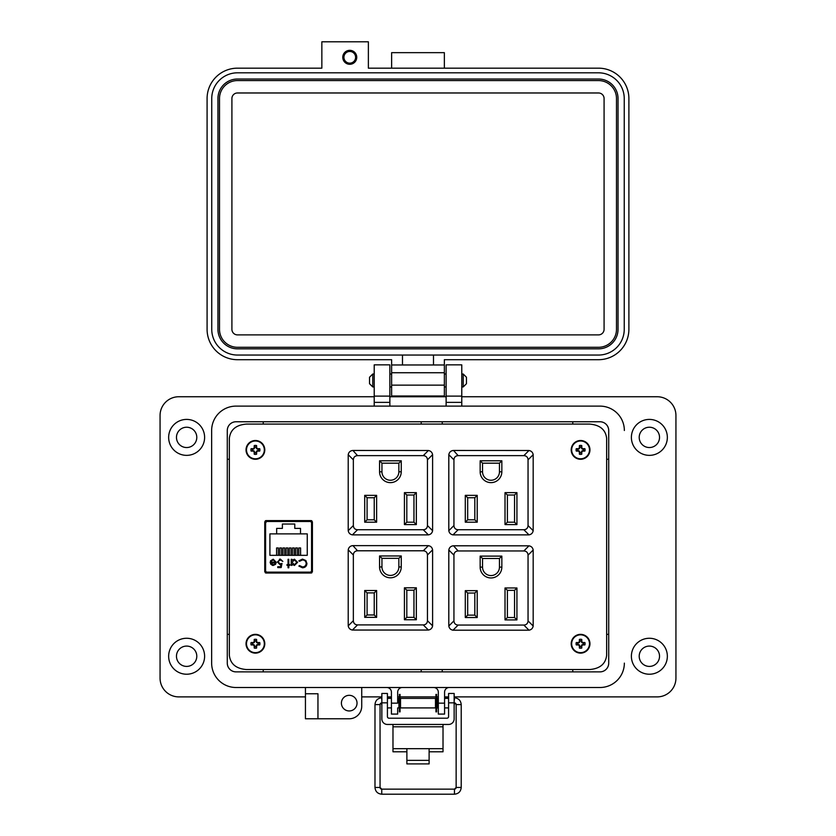 <?xml version="1.0" encoding="UTF-8"?>
<svg xmlns="http://www.w3.org/2000/svg" width="836" height="836" viewBox="0 0 836 836"><rect width="100%" height="100%" fill="white"/><g stroke="black" fill="none" stroke-linecap="round" stroke-linejoin="round"><path stroke-width="1.25" d="M429.119 751.794L443.017 751.794L443.017 724.457M392.983 724.457L392.983 751.794L406.881 751.794M443.017 748.669L429.119 748.669L429.119 763.895L406.881 763.895L406.881 748.669L392.983 748.669M387.413 702.836L381.853 702.836L381.853 693.452L387.413 693.452L387.413 716.609A1.588 1.588 0 0 0 389.001 718.197L446.999 718.197A1.588 1.588 0 0 0 448.587 716.609L448.587 693.452L454.147 693.452L454.147 702.836L448.587 702.836M381.853 702.836L381.853 718.897A5.559 5.559 0 0 0 387.413 724.457L448.587 724.457A5.559 5.559 0 0 0 454.147 718.897L454.147 702.836M623.677 424.803A24.39 24.39 0 0 1 624.356 430.498L624.356 430.509A24.39 24.39 0 0 0 599.966 406.118L236.034 406.118A24.39 24.39 0 0 0 211.644 430.509L211.644 663.126A24.39 24.39 0 0 0 236.034 687.505L599.966 687.505A24.39 24.39 0 0 0 624.356 663.126A24.39 24.39 0 0 1 599.976 687.505L449.266 687.505A4.692 4.692 0 0 0 444.574 692.208L444.574 703.149L438.325 703.149L438.325 692.198A4.692 4.692 0 0 0 433.633 687.505L402.367 687.505A4.692 4.692 0 0 0 397.675 692.198L397.675 703.149L391.426 703.149L391.426 692.198A4.692 4.692 0 0 0 386.734 687.505L361.727 687.505L361.727 706.274A12.509 12.509 0 0 1 349.218 718.772L317.952 718.772L317.952 693.755L305.443 693.755L305.443 718.772L317.952 718.772M227.277 663.126L227.277 430.509A8.757 8.757 0 0 1 236.034 421.752L599.966 421.752A8.757 8.757 0 0 1 608.723 430.509L608.723 663.126A8.757 8.757 0 0 1 599.966 671.883L236.034 671.883A8.757 8.757 0 0 1 227.277 663.126L227.287 430.509A8.747 8.747 0 0 1 236.034 421.762L599.966 421.762A8.747 8.747 0 0 1 608.712 430.509L608.712 663.126A8.747 8.747 0 0 1 599.966 671.872L236.034 671.872A8.747 8.747 0 0 1 227.287 663.126M372.762 386.943L369.533 383.714L369.533 377.255L372.762 374.016L372.762 386.943L374.214 386.943M461.775 386.943L463.228 386.943L463.228 374.016L461.775 374.016M463.228 386.943L466.457 383.714L466.457 377.255L463.228 374.016M400.517 698.384L400.517 707.914L435.483 707.914L435.483 698.384L400.517 698.384M438.325 707.914L437.071 707.914L437.071 698.384L438.325 698.384M397.675 698.384L398.929 698.384L398.929 707.914L397.675 707.914M454.147 706.733L454.147 699.554M381.853 699.554L381.853 706.733M400.068 694.423L400.068 711.864L399.378 711.864L399.378 694.423L400.068 694.423M436.622 694.423L436.622 711.864L435.932 711.864L435.932 694.423L436.622 694.423M381.446 702.93A1.693 1.693 180 0 0 380.056 704.602L374.988 704.602L374.988 787.439L380.056 787.439A1.693 1.693 180 0 0 381.749 789.132L454.46 789.132A1.693 1.693 180 0 0 456.142 787.439L454.46 789.132L454.46 794.2C458.567 793.792 460.814 791.546 461.221 787.439L456.142 787.439L456.142 704.602A1.693 1.693 180 0 0 454.554 702.909M374.988 787.439C375.385 791.546 377.642 793.792 381.749 794.2L454.46 794.2M391.008 698.384L391.049 697.83L387.413 697.83M381.853 697.83L381.749 697.83C377.642 698.238 375.385 700.495 374.988 704.602M454.46 699.868L454.147 697.83M448.587 697.83L445.16 697.83L445.201 698.384M445.16 697.83L444.574 697.935L445.16 697.83M349.761 64.288A6.981 6.981 0 0 0 356.742 57.308A6.981 6.981 0 0 0 349.761 50.327A6.981 6.981 0 0 0 342.781 57.308A6.981 6.981 0 0 0 349.761 64.288M444.355 68.165L444.355 52.658L391.635 52.658L391.635 68.165M444.355 385.135L444.355 359.699L598.503 359.699A30.399 30.399 0 0 0 628.891 329.311L628.891 98.554A30.399 30.399 0 0 0 598.503 68.165L368.373 68.165L368.373 41.8L321.85 41.8L321.85 68.165L237.487 68.165A30.399 30.399 0 0 0 207.088 98.554L207.088 329.311A30.399 30.399 0 0 0 237.487 359.699L391.635 359.699L391.635 395.992L444.355 395.992L444.355 385.135L391.635 385.135M444.355 364.977L391.635 364.977M402.482 364.977L402.482 355.049L237.487 355.049A25.738 25.738 0 0 1 211.748 329.311L211.748 98.554A25.738 25.738 0 0 1 237.487 72.816L598.503 72.816A25.738 25.738 0 0 1 624.241 98.554L624.241 329.311A25.738 25.738 0 0 1 598.503 355.049L433.497 355.049L433.497 364.977M402.482 355.049L433.497 355.049M618.034 329.311A19.541 19.541 0 0 1 598.503 348.842L237.487 348.842A19.541 19.541 0 0 1 217.945 329.311L217.945 98.554A19.541 19.541 0 0 1 237.487 79.023L598.503 79.023A19.541 19.541 0 0 1 618.034 98.554L618.034 329.311M219.502 329.311L219.502 98.554A17.984 17.984 0 0 1 237.487 80.569L598.503 80.569A17.984 17.984 0 0 1 616.487 98.554L616.487 329.311A17.984 17.984 0 0 1 598.503 347.295L237.487 347.295A17.984 17.984 0 0 1 219.502 329.311M231.906 329.311L231.906 98.554A5.58 5.58 0 0 1 237.487 92.974L598.503 92.974A5.58 5.58 0 0 1 604.083 98.554L604.083 329.311A5.58 5.58 0 0 1 598.503 334.891L237.487 334.891A5.58 5.58 0 0 1 231.906 329.311M349.761 51.466A5.842 5.842 0 0 1 355.603 57.308A5.842 5.842 0 0 1 349.761 63.149A5.842 5.842 0 0 1 343.92 57.308A5.842 5.842 0 0 1 349.761 51.466M176.469 656.25A10.157 10.157 0 0 0 186.637 666.407A10.157 10.157 0 0 0 196.794 656.25A10.157 10.157 0 0 0 186.637 646.082A10.157 10.157 0 0 0 176.469 656.25M176.469 437.385A10.157 10.157 0 0 0 186.637 447.542A10.157 10.157 0 0 0 196.794 437.385A10.157 10.157 0 0 0 186.637 427.227A10.157 10.157 0 0 0 176.469 437.385M639.206 656.25A10.157 10.157 0 0 0 649.363 666.407A10.157 10.157 0 0 0 659.531 656.25A10.157 10.157 0 0 0 649.363 646.082A10.157 10.157 0 0 0 639.206 656.25M639.206 437.385A10.157 10.157 0 0 0 649.363 447.542A10.157 10.157 0 0 0 659.531 437.385A10.157 10.157 0 0 0 649.363 427.227A10.157 10.157 0 0 0 639.206 437.385M667.347 656.25A17.974 17.974 0 0 1 649.363 674.224A17.974 17.974 0 0 1 631.389 656.25A17.974 17.974 0 0 1 649.363 638.265A17.974 17.974 0 0 1 667.347 656.25M667.347 437.385A17.974 17.974 0 0 1 649.363 455.359A17.974 17.974 0 0 1 631.389 437.385A17.974 17.974 0 0 1 649.363 419.411A17.974 17.974 0 0 1 667.347 437.385M341.401 703.139A7.817 7.817 0 0 0 349.218 710.955A7.817 7.817 0 0 0 357.035 703.139A7.817 7.817 0 0 0 349.218 695.322A7.817 7.817 0 0 0 341.401 703.139M236.045 687.505A24.39 24.39 0 0 1 211.644 663.126L211.644 430.519A24.39 24.39 0 0 1 212.323 424.803M204.611 437.385A17.974 17.974 0 0 1 186.637 455.359A17.974 17.974 0 0 1 168.653 437.385A17.974 17.974 0 0 1 186.637 419.411A17.974 17.974 0 0 1 204.611 437.385M204.611 656.25A17.974 17.974 0 0 1 186.637 674.224A17.974 17.974 0 0 1 168.653 656.25A17.974 17.974 0 0 1 186.637 638.265A17.974 17.974 0 0 1 204.611 656.25M397.675 708.311L397.675 714.09L391.426 714.09L391.426 703.149M606.654 634.357L608.712 634.357M572.764 671.872L572.764 669.542M461.775 396.745L657.169 396.745A18.758 18.758 0 0 1 675.937 415.502L675.937 678.132A18.758 18.758 0 0 1 657.18 696.89L454.147 696.89M361.727 696.89L381.853 696.89M387.413 696.89L391.426 696.89M397.675 696.89L399.378 696.89M400.068 696.89L435.932 696.89M436.622 696.89L438.325 696.89M444.574 696.89L448.587 696.89M305.443 687.505L305.443 693.755L317.952 693.755M305.443 696.89L178.82 696.89A18.758 18.758 0 0 1 160.063 678.132L160.063 415.502A18.758 18.758 0 0 1 178.81 396.745L374.214 396.745M389.858 396.745L446.121 396.745M599.966 406.118L461.775 406.118L461.775 364.851L446.121 364.851L446.121 406.118L389.858 406.118L389.858 402.367L374.214 402.367L374.214 406.118L236.034 406.118M599.976 687.505L449.266 687.505M389.858 396.118L374.214 396.118L389.858 396.118L374.214 396.118L374.214 364.851L389.858 364.851L389.858 402.367M374.214 396.118L374.214 402.367M444.574 703.149L444.574 714.09L438.325 714.09L438.325 703.149M461.775 396.118L446.121 396.118M442.244 669.542L442.244 671.872M608.712 459.267L606.654 459.267M572.764 424.092L572.764 421.762M442.244 421.762L442.244 424.092M421.198 424.092L421.198 421.762M263.236 421.762L263.236 424.092M229.346 459.267L227.287 459.267M227.287 634.357L229.346 634.357M263.236 669.542L263.236 671.872M421.198 671.872L421.198 669.542M246.463 669.542L589.537 669.542C599.955 668.706 605.661 663.93 606.654 655.225L606.654 438.409C605.661 429.694 599.955 424.918 589.537 424.092L246.463 424.092C236.045 424.918 230.339 429.694 229.346 438.409L229.346 655.225C230.339 663.93 236.045 668.706 246.463 669.542L589.537 669.542M265.346 520.776L265.346 572.859M311.818 572.859L311.818 520.776M606.654 655.225L606.654 438.409M589.537 424.092L246.463 424.092M229.346 438.409L229.346 655.225M265.942 520.598L264.751 521.883L264.751 571.751L265.942 573.026L311.222 573.026L312.413 571.751L312.413 521.883L311.222 520.598L265.942 520.598M311.818 521.476L301.096 521.476M276.068 521.476L265.346 521.476M267.154 572.148L309.999 572.148A1.567 1.567 0 0 0 311.567 570.58L311.567 523.043A1.567 1.567 0 0 0 309.999 521.486L267.154 521.486A1.567 1.567 0 0 0 265.597 523.043L265.597 570.58A1.567 1.567 0 0 0 267.154 572.148L272.787 572.148L272.787 573.026M270.78 564.269L270.122 562.168L275.535 562.168L273.33 559.942L271.104 561.217L270.446 560.872L273.236 559.2L276.277 562.314L275.577 564.331L273.215 565.46L270.78 564.269L270.122 562.168M288.796 564.613L289.852 564.613L289.852 565.355L288.796 565.355L288.796 567.801L288.054 567.801L288.054 565.355L286.988 565.355L286.988 564.613L288.054 564.613L288.054 559.305L288.796 559.305L288.796 564.613M302.475 559.096L305.882 560.548L306.937 563.495C306.676 566.181 305.192 567.613 302.486 567.801L298.87 566.066L299.518 565.564L302.527 566.944C304.743 566.798 305.966 565.627 306.195 563.443C305.955 561.228 304.722 560.068 302.475 559.942L299.518 561.322L298.87 560.831L302.475 559.096M269.913 533.88L276.664 533.88L276.664 528.394L282.39 528.394L282.39 524.026L294.774 524.026L294.774 528.394L300.5 528.394L300.5 533.88L307.251 533.88L307.251 555.323L269.913 555.323L269.913 533.88M297.595 562.346L294.418 565.46L291.973 564.237L291.973 565.355L291.231 565.355L291.231 559.305L291.973 559.305L291.973 560.35L294.45 559.2L297.595 562.346L294.45 559.2M278.189 562.043L280.185 563.872L282.004 563.443L281.157 567.581L277.761 567.581L277.761 566.735L280.572 566.735L281.021 564.561L280.05 564.718L277.447 562.011L280.332 559.096L282.85 561.426L280.29 559.942L278.273 561.395M309.999 572.148L304.377 572.148L304.377 573.026M273.215 565.46L272.212 565.314M276.277 562.314L275.577 564.331M270.446 560.872L273.236 559.2M274.02 560.047L272.797 559.995M299.518 561.322L302.475 559.942C304.722 560.068 305.955 561.228 306.195 563.443M306.937 563.495C306.676 566.181 305.192 567.613 302.486 567.801M291.973 564.237L294.418 565.46M282.004 563.443L280.185 563.872M279.423 559.221L280.332 559.096M311.567 570.58L311.818 559.326M311.818 534.308L311.567 523.043M273.173 564.718L274.741 564.154L273.173 564.718L270.864 562.921L273.173 564.718M300.5 533.88L276.664 533.88M276.591 555.323L276.591 547.946L278.336 547.946L278.336 555.323M282.944 555.323L282.944 547.946L284.689 547.946L284.689 555.323M298.828 555.323L298.828 547.946L300.584 547.946L300.584 555.323M292.475 555.323L292.475 547.946L294.23 547.946L294.23 555.323M289.298 555.323L289.298 547.946L291.043 547.946L291.043 555.323M295.651 555.323L295.651 547.946L297.407 547.946L297.407 555.323M286.121 555.323L286.121 547.946L287.866 547.946L287.866 555.323M279.767 555.323L279.767 547.946L281.513 547.946L281.513 555.323M265.597 523.043L266.391 521.685M301.096 521.486L301.096 520.598M278.378 520.598L278.346 521.486L267.154 521.486M309.999 521.486L298.818 521.486L298.786 520.598M276.068 521.486L276.068 520.598M291.973 562.314L294.418 559.942L296.853 562.346L294.408 564.718L291.973 562.314L294.418 559.942M270.864 562.921L275.452 562.921L274.741 564.154M379.565 555.961L379.565 566.954A10.847 10.847 0 0 0 390.402 577.801A10.847 10.847 0 0 0 401.249 566.954L401.249 555.961L379.565 555.961L381.947 558.343L398.866 558.343L401.249 555.961M416.338 587.812L404.425 587.812L404.425 619.748L416.338 619.748L416.338 587.812L413.956 590.195L413.956 617.355L416.338 619.748M357.536 550.788L423.267 550.788C425.879 550.987 427.269 552.377 427.457 554.979L427.457 620.72C427.269 623.322 425.879 624.711 423.267 624.91L357.536 624.91C354.934 624.711 353.544 623.322 353.346 620.72L353.346 554.979C353.544 552.377 354.934 550.987 357.536 550.788L352.949 545.626L428.408 545.657L423.267 550.788M376.628 617.355L376.628 590.509L364.705 590.509L364.705 617.355L376.628 617.355L374.235 614.972L367.088 614.972L364.705 617.355M398.866 558.343L398.866 566.954A8.464 8.464 0 0 1 390.402 575.419A8.464 8.464 0 0 1 381.947 566.954L381.947 558.343M404.425 619.748L406.808 617.355L406.808 590.195L404.425 587.812M406.808 590.195L413.956 590.195M413.956 617.355L406.808 617.355M427.457 554.979L432.599 549.848C432.16 547.496 430.759 546.096 428.408 545.657M352.405 545.657C350.054 546.096 348.654 547.496 348.215 549.848L353.346 554.979M353.346 620.72L348.215 625.85L348.215 549.848M348.215 625.85C348.654 628.202 350.054 629.602 352.405 630.041L357.536 624.91M423.267 624.91L428.408 630.041L352.405 630.041M428.408 630.041C430.759 629.602 432.16 628.202 432.599 625.85L427.457 620.72M432.599 549.848L432.599 625.85M364.705 590.509L367.088 592.891L374.235 592.891L376.628 590.509M374.235 592.891L374.235 614.972M367.088 614.972L367.088 592.891M379.565 460.793L379.565 471.797A10.847 10.847 0 0 0 390.402 482.633A10.847 10.847 0 0 0 401.249 471.797L401.249 460.793L379.565 460.793L381.947 463.175L398.866 463.175L401.249 460.793M416.338 492.644L404.425 492.644L404.425 524.58L416.338 524.58L416.338 492.644L413.956 495.027L413.956 522.197L416.338 524.58M357.536 455.63L423.267 455.63C425.879 455.819 427.269 457.219 427.457 459.821L427.457 525.551C427.269 528.153 425.879 529.554 423.267 529.742L357.536 529.742C354.934 529.554 353.544 528.153 353.346 525.551L353.346 459.821C353.544 457.219 354.934 455.819 357.536 455.63L352.949 450.468L428.408 450.5L423.267 455.63M376.628 522.197L376.628 495.351L364.705 495.351L364.705 522.197L376.628 522.197L374.235 519.814L367.088 519.814L364.705 522.197M398.866 463.175L398.866 471.797A8.464 8.464 0 0 1 390.402 480.251A8.464 8.464 0 0 1 381.947 471.797L381.947 463.175M404.425 524.58L406.808 522.197L406.808 495.027L404.425 492.644M406.808 495.027L413.956 495.027M413.956 522.197L406.808 522.197M427.457 459.821L432.599 454.69C432.16 452.339 430.759 450.938 428.408 450.5M352.405 450.5C350.054 450.938 348.654 452.339 348.215 454.69L353.346 459.821M353.346 525.551L348.215 530.682L348.215 454.69M348.215 530.682C348.654 533.044 350.054 534.434 352.405 534.873L357.536 529.742M423.267 529.742L428.408 534.873L352.405 534.873M428.408 534.873C430.759 534.434 432.16 533.044 432.599 530.682L427.457 525.551M432.599 454.69L432.599 530.682M364.705 495.351L367.088 497.733L374.235 497.733L376.628 495.351M374.235 497.733L374.235 519.814M367.088 519.814L367.088 497.733M480.157 460.793L480.157 471.797A10.847 10.847 0 0 0 490.993 482.633A10.847 10.847 0 0 0 501.84 471.797L501.84 460.793L480.157 460.793L482.539 463.175L499.458 463.175L501.84 460.793M516.93 492.644L505.017 492.644L505.017 524.58L516.93 524.58L516.93 492.644L514.548 495.027L514.548 522.197L516.93 524.58M458.128 455.63L523.858 455.63C526.461 455.819 527.861 457.219 528.049 459.821L528.049 525.551C527.861 528.153 526.461 529.554 523.858 529.742L458.128 529.742C455.526 529.554 454.126 528.153 453.938 525.551L453.938 459.821C454.126 457.219 455.526 455.819 458.128 455.63L453.54 450.468L528.989 450.5L523.858 455.63M477.21 522.197L477.21 495.351L465.297 495.351L465.297 522.197L477.21 522.197L474.827 519.814L467.679 519.814L465.297 522.197M499.458 463.175L499.458 471.797A8.464 8.464 0 0 1 490.993 480.251A8.464 8.464 0 0 1 482.539 471.797L482.539 463.175M505.017 524.58L507.4 522.197L507.4 495.027L505.017 492.644M507.4 495.027L514.548 495.027M514.548 522.197L507.4 522.197M528.049 459.821L533.18 454.69C532.741 452.339 531.351 450.938 528.989 450.5M452.997 450.5C450.646 450.938 449.245 452.339 448.807 454.69L453.938 459.821M453.938 525.551L448.807 530.682L448.807 454.69M448.807 530.682C449.245 533.044 450.646 534.434 452.997 534.873L458.128 529.742M523.858 529.742L528.989 534.873L452.997 534.873M528.989 534.873C531.351 534.434 532.741 533.044 533.18 530.682L528.049 525.551M533.18 454.69L533.18 530.682M465.297 495.351L467.679 497.733L474.827 497.733L477.21 495.351M474.827 497.733L474.827 519.814M467.679 519.814L467.679 497.733M480.157 556.118L480.157 567.121A10.847 10.847 0 0 0 490.993 577.958A10.847 10.847 0 0 0 501.84 567.121L501.84 556.118L480.157 556.118L482.539 558.5L499.458 558.5L501.84 556.118M516.93 587.969L505.017 587.969L505.017 619.904L516.93 619.904L516.93 587.969L514.548 590.352L514.548 617.522L516.93 619.904M458.128 550.955L523.858 550.955C526.461 551.143 527.861 552.544 528.049 555.146L528.049 620.876C527.861 623.478 526.461 624.879 523.858 625.067L458.128 625.067C455.526 624.879 454.126 623.478 453.938 620.876L453.938 555.146C454.126 552.544 455.526 551.143 458.128 550.955L453.54 545.793L528.989 545.824L523.858 550.955M477.21 617.522L477.21 590.665L465.297 590.665L465.297 617.522L477.21 617.522L474.827 615.139L467.679 615.139L465.297 617.522M499.458 558.5L499.458 567.121A8.464 8.464 0 0 1 490.993 575.576A8.464 8.464 0 0 1 482.539 567.121L482.539 558.5M505.017 619.904L507.4 617.522L507.4 590.352L505.017 587.969M507.4 590.352L514.548 590.352M514.548 617.522L507.4 617.522M528.049 555.146L533.18 550.015C532.741 547.653 531.351 546.263 528.989 545.824M452.997 545.824C450.646 546.263 449.245 547.653 448.807 550.015L453.938 555.146M453.938 620.876L448.807 626.007L448.807 550.015M448.807 626.007C449.245 628.358 450.646 629.759 452.997 630.198L458.128 625.067M523.858 625.067L528.989 630.198L452.997 630.198M528.989 630.198C531.351 629.759 532.741 628.358 533.18 626.007L528.049 620.876M533.18 550.015L533.18 626.007M465.297 590.665L467.679 593.048L474.827 593.048L477.21 590.665M474.827 593.048L474.827 615.139M467.679 615.139L467.679 593.048M581.271 646.636L581.72 644.88L583.476 644.431A2.978 2.978 0 0 0 583.476 643.041L581.72 642.591L581.271 640.836A2.978 2.978 0 0 0 579.881 640.836L579.432 642.591L577.676 643.041A2.978 2.978 0 0 0 577.676 644.431L579.432 644.88L579.881 646.636A2.978 2.978 0 0 0 581.271 646.636L581.762 648.067A13.606 1.181 -90 0 0 581.804 646.082A13.575 1.181 -67.5 0 0 582.138 645.298A13.575 1.181 -22.5 0 0 582.922 644.964A13.606 1.181 0 0 0 584.907 644.922A4.483 4.483 0 0 0 584.907 642.55A13.606 1.181 180 0 0 582.922 642.508A13.575 1.181 -157.5 0 0 582.138 642.184A13.575 1.181 -112.5 0 0 581.804 641.4A13.606 1.181 -90 0 0 581.762 639.415A4.483 4.483 0 0 0 579.39 639.415A13.606 1.181 90 0 0 579.348 641.4A13.575 1.181 112.5 0 0 579.014 642.184A13.575 1.181 157.5 0 0 578.24 642.508A13.606 1.181 180 0 0 576.244 642.55A4.483 4.483 0 0 0 576.244 644.922A13.606 1.181 0 0 0 578.24 644.964A13.575 1.181 22.5 0 0 579.014 645.298A13.575 1.181 67.5 0 0 579.348 646.082A13.606 1.181 90 0 0 579.39 648.067A4.483 4.483 0 0 0 581.762 648.067M583.476 643.041L584.907 642.55M589.955 643.741A9.384 9.384 0 0 0 580.581 634.357A9.384 9.384 0 0 0 571.197 643.741A9.384 9.384 0 0 0 580.581 653.125A9.384 9.384 0 0 0 589.955 643.741M580.581 652.655A8.914 8.914 0 0 0 589.495 643.741A8.914 8.914 0 0 0 580.581 634.827A8.914 8.914 0 0 0 571.657 643.741A8.914 8.914 0 0 0 580.581 652.655M581.271 640.836L581.762 639.415M579.881 640.836L579.39 639.415M581.271 641.505L581.804 641.4M582.807 643.041L582.922 642.508M583.476 644.431L584.907 644.922M582.807 644.431L582.922 644.964M581.271 645.977L581.804 646.082M579.881 646.636L579.39 648.067M579.881 645.977L579.348 646.082M578.345 644.431L578.24 644.964M577.676 644.431L576.244 644.922M577.676 643.041L576.244 642.55M578.345 643.041L578.24 642.508M579.881 641.505L579.348 641.4M256.109 452.788L256.558 451.032L258.314 450.583A2.978 2.978 0 0 0 258.314 449.204L256.558 448.744L256.109 446.988A2.978 2.978 0 0 0 254.719 446.988L254.269 448.744L252.514 449.204A2.978 2.978 0 0 0 252.514 450.583L254.269 451.032L254.719 452.788A2.978 2.978 0 0 0 256.109 452.788L256.6 454.22A13.606 1.181 -90 0 0 256.642 452.234A13.575 1.181 -67.5 0 0 256.976 451.45A13.575 1.181 -22.5 0 0 257.76 451.116A13.606 1.181 0 0 0 259.745 451.074A4.483 4.483 0 0 0 259.745 448.702A13.606 1.181 180 0 0 257.76 448.66A13.575 1.181 -157.5 0 0 256.976 448.336A13.575 1.181 -112.5 0 0 256.642 447.553A13.606 1.181 -90 0 0 256.6 445.567A4.483 4.483 0 0 0 254.228 445.567A13.606 1.181 90 0 0 254.186 447.553A13.575 1.181 112.5 0 0 253.851 448.336A13.575 1.181 157.5 0 0 253.078 448.66A13.606 1.181 180 0 0 251.082 448.702A4.483 4.483 0 0 0 251.082 451.074A13.606 1.181 0 0 0 253.078 451.116A13.575 1.181 22.5 0 0 253.851 451.45A13.575 1.181 67.5 0 0 254.186 452.234A13.606 1.181 90 0 0 254.228 454.22A4.483 4.483 0 0 0 256.6 454.22M258.314 449.204L259.745 448.702M264.793 449.893A9.384 9.384 0 0 0 255.419 440.509A9.384 9.384 0 0 0 246.035 449.893A9.384 9.384 0 0 0 255.419 459.277A9.384 9.384 0 0 0 264.793 449.893M255.419 458.807A8.914 8.914 0 0 0 264.333 449.893A8.914 8.914 0 0 0 255.419 440.98A8.914 8.914 0 0 0 246.495 449.893A8.914 8.914 0 0 0 255.419 458.807M256.109 446.988L256.6 445.567M254.719 446.988L254.228 445.567M256.109 447.657L256.642 447.553M257.645 449.204L257.76 448.66M258.314 450.583L259.745 451.074M257.645 450.583L257.76 451.116M256.109 452.13L256.642 452.234M254.719 452.788L254.228 454.22M254.719 452.13L254.186 452.234M253.183 450.583L253.078 451.116M252.514 450.583L251.082 451.074M252.514 449.204L251.082 448.702M253.183 449.204L253.078 448.66M254.719 447.657L254.186 447.553M581.271 452.788L581.72 451.032L583.476 450.583A2.978 2.978 0 0 0 583.476 449.204L581.72 448.744L581.271 446.988A2.978 2.978 0 0 0 579.881 446.988L579.432 448.744L577.676 449.204A2.978 2.978 0 0 0 577.676 450.583L579.432 451.032L579.881 452.788A2.978 2.978 0 0 0 581.271 452.788L581.762 454.22A13.606 1.181 -90 0 0 581.804 452.234A13.575 1.181 -67.5 0 0 582.138 451.45A13.575 1.181 -22.5 0 0 582.922 451.116A13.606 1.181 0 0 0 584.907 451.074A4.483 4.483 0 0 0 584.907 448.702A13.606 1.181 180 0 0 582.922 448.66A13.575 1.181 -157.5 0 0 582.138 448.336A13.575 1.181 -112.5 0 0 581.804 447.553A13.606 1.181 -90 0 0 581.762 445.567A4.483 4.483 0 0 0 579.39 445.567A13.606 1.181 90 0 0 579.348 447.553A13.575 1.181 112.5 0 0 579.014 448.336A13.575 1.181 157.5 0 0 578.24 448.66A13.606 1.181 180 0 0 576.244 448.702A4.483 4.483 0 0 0 576.244 451.074A13.606 1.181 0 0 0 578.24 451.116A13.575 1.181 22.5 0 0 579.014 451.45A13.575 1.181 67.5 0 0 579.348 452.234A13.606 1.181 90 0 0 579.39 454.22A4.483 4.483 0 0 0 581.762 454.22M583.476 449.204L584.907 448.702M589.955 449.893A9.384 9.384 0 0 0 580.581 440.509A9.384 9.384 0 0 0 571.197 449.893A9.384 9.384 0 0 0 580.581 459.277A9.384 9.384 0 0 0 589.955 449.893M580.581 458.807A8.914 8.914 0 0 0 589.495 449.893A8.914 8.914 0 0 0 580.581 440.98A8.914 8.914 0 0 0 571.657 449.893A8.914 8.914 0 0 0 580.581 458.807M581.271 446.988L581.762 445.567M579.881 446.988L579.39 445.567M581.271 447.657L581.804 447.553M582.807 449.204L582.922 448.66M583.476 450.583L584.907 451.074M582.807 450.583L582.922 451.116M581.271 452.13L581.804 452.234M579.881 452.788L579.39 454.22M579.881 452.13L579.348 452.234M578.345 450.583L578.24 451.116M577.676 450.583L576.244 451.074M577.676 449.204L576.244 448.702M578.345 449.204L578.24 448.66M579.881 447.657L579.348 447.553M256.109 646.636L256.558 644.88L258.314 644.431A2.978 2.978 0 0 0 258.314 643.041L256.558 642.591L256.109 640.836A2.978 2.978 0 0 0 254.719 640.836L254.269 642.591L252.514 643.041A2.978 2.978 0 0 0 252.514 644.431L254.269 644.88L254.719 646.636A2.978 2.978 0 0 0 256.109 646.636L256.6 648.067A13.606 1.181 -90 0 0 256.642 646.082A13.575 1.181 -67.5 0 0 256.976 645.298A13.575 1.181 -22.5 0 0 257.76 644.964A13.606 1.181 0 0 0 259.745 644.922A4.483 4.483 0 0 0 259.745 642.55A13.606 1.181 180 0 0 257.76 642.508A13.575 1.181 -157.5 0 0 256.976 642.184A13.575 1.181 -112.5 0 0 256.642 641.4A13.606 1.181 -90 0 0 256.6 639.415A4.483 4.483 0 0 0 254.228 639.415A13.606 1.181 90 0 0 254.186 641.4A13.575 1.181 112.5 0 0 253.851 642.184A13.575 1.181 157.5 0 0 253.078 642.508A13.606 1.181 180 0 0 251.082 642.55A4.483 4.483 0 0 0 251.082 644.922A13.606 1.181 0 0 0 253.078 644.964A13.575 1.181 22.5 0 0 253.851 645.298A13.575 1.181 67.5 0 0 254.186 646.082A13.606 1.181 90 0 0 254.228 648.067A4.483 4.483 0 0 0 256.6 648.067M258.314 643.041L259.745 642.55M264.793 643.741A9.384 9.384 0 0 0 255.419 634.357A9.384 9.384 0 0 0 246.035 643.741A9.384 9.384 0 0 0 255.419 653.125A9.384 9.384 0 0 0 264.793 643.741M255.419 652.655A8.914 8.914 0 0 0 264.333 643.741A8.914 8.914 0 0 0 255.419 634.827A8.914 8.914 0 0 0 246.495 643.741A8.914 8.914 0 0 0 255.419 652.655M256.109 640.836L256.6 639.415M254.719 640.836L254.228 639.415M256.109 641.505L256.642 641.4M257.645 643.041L257.76 642.508M258.314 644.431L259.745 644.922M257.645 644.431L257.76 644.964M256.109 645.977L256.642 646.082M254.719 646.636L254.228 648.067M254.719 645.977L254.186 646.082M253.183 644.431L253.078 644.964M252.514 644.431L251.082 644.922M252.514 643.041L251.082 642.55M253.183 643.041L253.078 642.508M254.719 641.505L254.186 641.4M406.881 748.669L429.119 748.669M443.017 726.797L392.983 726.797M406.881 760.363L429.119 760.363M377.517 704.549L380.056 704.602L380.056 787.439L381.749 789.132L381.749 794.2M381.749 699.669L381.749 697.83M461.221 787.439L461.221 704.602L456.142 704.602L458.682 704.549M444.355 372.731L391.635 372.731M461.775 402.367L446.121 402.367M401.249 566.954L398.866 566.954M381.947 566.954L379.565 566.954M401.249 471.797L398.866 471.797M381.947 471.797L379.565 471.797M501.84 471.797L499.458 471.797M482.539 471.797L480.157 471.797M501.84 567.121L499.458 567.121M482.539 567.121L480.157 567.121M580.581 634.357A9.384 9.384 0 0 0 571.197 643.741A9.384 9.384 0 0 0 580.581 653.125M255.419 440.509A9.384 9.384 0 0 0 246.035 449.893A9.384 9.384 0 0 0 255.419 459.277M580.581 440.509A9.384 9.384 0 0 0 571.197 449.893A9.384 9.384 0 0 0 580.581 459.277M255.419 634.357A9.384 9.384 0 0 0 246.035 643.741A9.384 9.384 0 0 0 255.419 653.125M372.762 374.016L374.214 374.016M389.858 374.016L391.635 374.016M444.355 374.016L446.121 374.016M389.858 386.943L391.635 386.943M444.355 386.943L446.121 386.943M444.574 698.384L448.587 698.384M387.413 698.384L391.426 698.384M444.574 707.914L448.587 707.914M387.413 707.914L391.426 707.914M454.46 697.83C458.567 698.238 460.814 700.495 461.221 704.602M380.056 704.602L381.749 702.909M454.46 702.909L456.142 704.602"/></g></svg>
